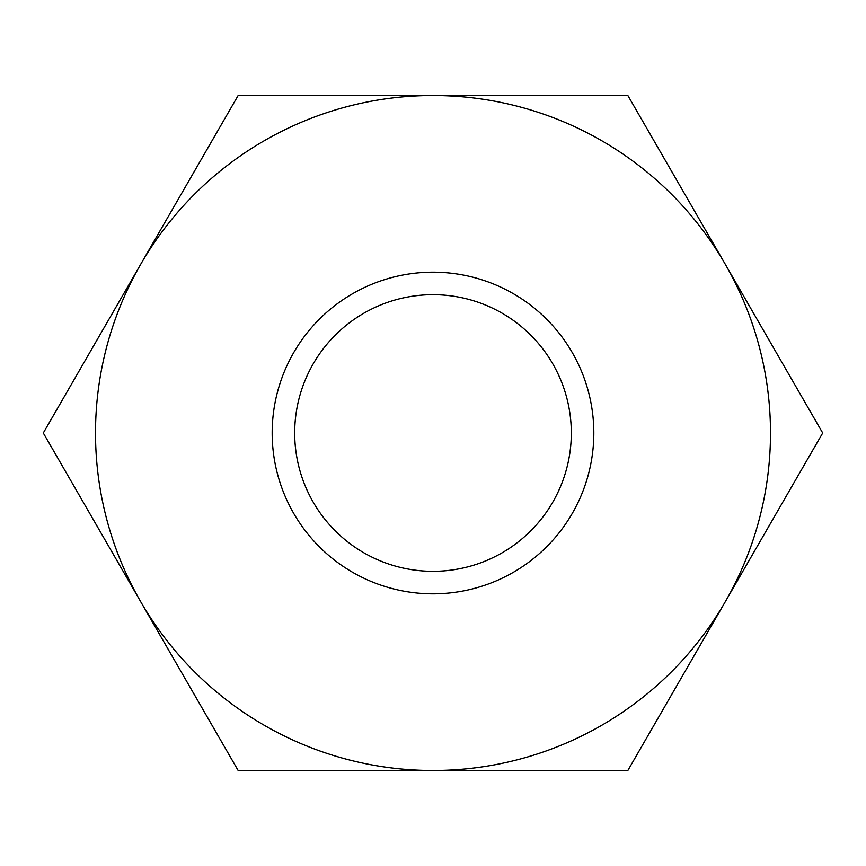<?xml version="1.0" encoding="UTF-8"?>
<svg xmlns="http://www.w3.org/2000/svg" width="866" height="866" viewBox="0 0 866 866"><rect width="100%" height="100%" fill="white"/><g stroke="black" fill="none" stroke-linecap="round" stroke-linejoin="round"><path stroke-width="1.3" d="M433 770.491L627.85 770.491L822.7 433L627.85 95.509L238.15 95.509L43.3 433L238.15 770.491L433 770.491M593.816 433A160.816 160.816 0 0 1 352.592 572.274A160.816 160.816 0 0 1 352.592 293.726A160.816 160.816 0 0 1 593.816 433M770.491 433A337.491 337.491 0 0 0 140.725 264.26A337.491 337.491 0 0 0 345.653 758.995A337.491 337.491 0 0 0 770.491 433M571.311 433A138.311 138.311 0 0 0 433 294.689A138.311 138.311 0 0 0 294.689 433A138.311 138.311 0 0 0 433 571.311A138.311 138.311 0 0 0 571.311 433"/></g></svg>
